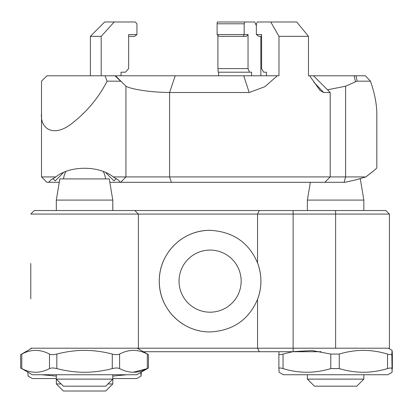 <?xml version="1.0" encoding="UTF-8"?>
<svg xmlns="http://www.w3.org/2000/svg" width="413" height="413" viewBox="0 0 413 413"><rect width="100%" height="100%" fill="white"/><g stroke="black" fill="none" stroke-linecap="round" stroke-linejoin="round"><path stroke-width="0.62" d="M30.789 298.78L30.789 263.484M321.18 351.726L143.404 351.726M134.844 210.537L138.376 214.068L30.789 214.068L34.315 210.537L385.881 210.537L389.407 214.068L138.376 214.068L138.376 348.195L389.407 348.195L389.025 348.582M259.333 351.726L257.552 348.195L257.552 299.337C248.802 319.796 232.984 330.668 210.098 331.959C182.236 332.135 159.041 308.841 159.268 281.17C159.031 253.422 182.267 230.087 210.098 230.304A50.83 50.83 0 0 0 199.99 330.947M210.098 250.071A31.063 31.063 0 0 0 179.036 281.134A31.063 31.063 0 0 0 210.098 312.192A31.063 31.063 0 0 0 241.161 281.134A31.063 31.063 0 0 0 210.098 250.071M210.098 230.304C233.015 231.626 248.832 242.498 257.552 262.926L257.552 214.068L259.333 210.537M31.161 348.572L30.789 348.195L31.161 348.572L30.789 348.195L138.376 348.195L137.978 348.593M389.407 214.068L389.407 348.195M257.552 299.337C262.038 287.241 262.038 275.104 257.552 262.926A50.83 50.83 0 0 1 257.552 299.337M30.789 214.068L34.315 210.537M49.064 75.785L46.896 75.785L41.517 81.165L41.517 176.919L55.858 176.919L50.892 180.006L48.6 182.298L59.281 182.298M354.106 75.785L365.386 75.785L370.451 81.165L357.204 81.165L355.479 81.8L354.106 75.785L309.631 75.785L320.085 90.462L323.663 92.507L330.209 92.507L330.209 176.919L365.866 176.919L374.033 170.502M355.479 81.8L345.598 86.214L327.509 89.802M175.21 75.785L277.309 75.785L264.919 86.689L249.184 92.507L169.578 92.507C156.909 92.357 145.577 91.258 135.588 89.203C130.931 88.222 127.715 87.226 125.934 86.214L115.511 75.785L175.21 75.785L169.578 92.507L169.578 176.919L330.209 176.919L324.83 182.298L120.503 182.298L118.211 180.006L113.245 176.919C99.187 165.376 69.869 165.412 55.858 176.919M218.632 72.203L218.632 75.785M249.55 72.203L218.214 72.203L217.899 68.615L248.037 68.615L249.55 72.203L251.6 72.203L251.6 75.785M370.451 81.165C374.385 92.321 376.506 102.785 376.832 112.558L376.832 167.864C376.48 168.592 372.831 171.612 365.866 176.919L355.314 180.006L344.994 182.298L324.83 182.298M109.827 182.298L120.503 182.298L118.211 180.006M50.892 180.006L48.6 182.298L46.896 182.298L41.517 176.919L46.896 182.298L41.517 176.919L41.517 113.198C39.849 127.958 52.317 137.441 69.957 124.927C85.914 113.007 98.289 98.418 107.096 81.165L105.047 75.785L115.495 75.785L114.995 75.785L120.663 81.165L107.096 81.165M121.014 75.785L121.014 72.203L125.402 72.203L128.649 68.615L128.649 34.547L136.94 34.547L136.94 23.789L135.314 21.992L114.189 21.992L101.19 36.339L90.39 36.339L104.68 21.992L114.189 21.992M101.19 75.785L101.19 36.339M261.599 36.339L258.837 36.339L256.354 34.547L256.354 23.789L257.382 21.992L296.73 21.992L308.48 36.339L278.976 36.339L270.752 21.992M256.354 34.547L261.599 34.547L261.599 68.615L263.654 72.203L266.431 72.203L266.431 75.785M277.309 75.785L278.976 75.785L278.976 36.339M308.48 75.785L309.631 75.785L308.48 75.785L308.48 36.339M217.104 23.789L217.104 34.547L244.171 34.547L244.171 23.789L217.104 23.789L217.259 21.992L254.78 21.992L256.354 25.714M243.293 36.339L244.171 34.547L248.037 34.547L246.401 36.339L219.045 36.339L217.104 34.547M248.037 68.615L248.037 34.547M260.84 75.785L260.84 36.339M244.93 21.992L244.171 23.789M217.899 68.615L217.899 35.281M90.39 75.785L90.39 36.339M113.245 176.919L169.578 176.919L171.39 182.298M121.727 81.8L120.663 81.165M45.895 181.297L41.517 176.919L41.517 139.393M41.517 113.198L41.517 81.165L41.517 113.198M41.517 81.165L46.896 75.785L105.047 75.785M136.94 34.547L134.576 36.339L128.649 36.339M243.742 75.785L249.184 92.507M313.622 81.882L323.663 92.507M355.954 75.785L357.204 81.165M63.112 172.975L55.213 180.879L52.828 178.488M116.311 178.514L113.947 180.879L106.095 173.026M107.963 383.945L112.816 383.945L105.759 391.008L63.401 391.008L56.344 383.945L61.145 383.945M112.79 379.119L105.733 386.176L63.375 386.176L56.313 379.119L112.79 379.119L112.79 374.736M59.844 178.912L109.259 178.912L112.79 200.088L56.313 200.088L59.844 178.912M363.853 379.119L356.796 386.176L314.438 386.176L307.38 379.119L363.853 379.119L363.853 374.736M363.853 210.537L363.853 200.088L307.38 200.088L310.344 182.298M359.057 178.912L360.327 178.912L363.853 200.088M31.811 348.195L20.65 354.643L20.65 368.004L32.312 374.736L136.791 374.736L148.453 368.004L148.453 354.643L137.292 348.195M56.839 354.07L56.839 368.577C53.649 367.813 51.202 367.813 49.498 368.577C40.237 373.466 30.996 373.466 21.786 368.577C20.283 367.813 20.283 367.813 21.786 368.577L21.786 354.07C20.283 354.829 20.283 354.829 21.786 354.07C30.996 349.176 40.237 349.176 49.498 354.07C51.186 354.829 53.633 354.829 56.839 354.07C65.972 351.659 75.212 350.42 84.551 350.353C94.004 350.441 103.245 351.68 112.269 354.07C115.459 354.829 117.901 354.829 119.605 354.07L119.605 368.577C128.815 373.466 138.056 373.466 147.317 368.577C148.825 367.813 148.825 367.813 147.317 368.577L133.11 372.289M119.605 368.577C117.917 367.813 115.47 367.813 112.269 368.577L112.269 354.07M56.839 368.577C65.966 370.982 75.207 372.221 84.551 372.289C94.014 372.206 103.25 370.967 112.269 368.577M119.605 354.07C128.815 349.176 138.056 349.176 147.317 354.07C148.825 354.829 148.825 354.829 147.317 354.07L147.317 368.577M278.987 351.726L278.883 354.07C278.961 354.829 280.35 354.829 283.05 354.07L283.05 368.577C280.355 367.813 278.966 367.813 278.883 368.577L279.136 372.289L283.375 374.736L387.859 374.736L392.097 372.289L392.35 354.07L392.35 368.577M293.127 351.644L312.058 350.539L330.792 354.07L339.264 354.07C347.219 351.659 355.263 350.42 363.394 350.353C371.623 350.441 379.666 351.68 387.523 354.07C390.249 354.829 391.684 354.829 391.829 354.07L392.097 372.289M391.829 368.577C391.694 367.813 390.259 367.813 387.523 368.577L387.523 354.07M339.264 354.07L339.264 368.577C347.214 370.982 355.257 372.221 363.394 372.289C371.633 372.206 379.676 370.967 387.523 368.577M278.883 354.07L278.883 368.577M283.05 354.07L292.693 351.726M391.829 354.07L392.097 350.358L392.35 354.07M283.05 368.577C298.914 373.466 314.83 373.466 330.792 368.577L330.792 354.07M339.264 368.577L330.792 368.577M112.79 378.551L136.822 378.551L141.06 376.104L141.313 372.392M140.797 372.423L141.06 376.104M112.79 376.104L126.776 374.736M27.847 372.356L28.105 376.104L32.338 378.551L56.313 378.551M41.656 374.736L56.313 376.104M335.614 348.195L335.614 210.537M293.127 210.537L293.127 351.726M345.598 86.214L345.598 176.919L344.122 182.298M125.934 86.214L125.934 176.919L120.761 182.298M49.498 368.577L49.498 354.07M278.883 368.535L278.883 354.106M330.209 92.507L313.493 75.785M112.816 383.945L112.816 378.551M112.816 210.537L112.816 204.915M56.344 383.945L56.344 379.144M56.313 379.119L56.313 374.736M56.313 210.537L56.313 200.088M112.79 210.537L112.79 200.088M65.662 171.86A21.177 21.177 0 0 0 63.525 178.912M105.578 178.912A21.177 21.177 0 0 0 103.446 171.86M307.38 379.119L307.38 374.736M307.38 210.537L307.38 200.088M388.354 348.195L392.097 350.358"/></g></svg>
